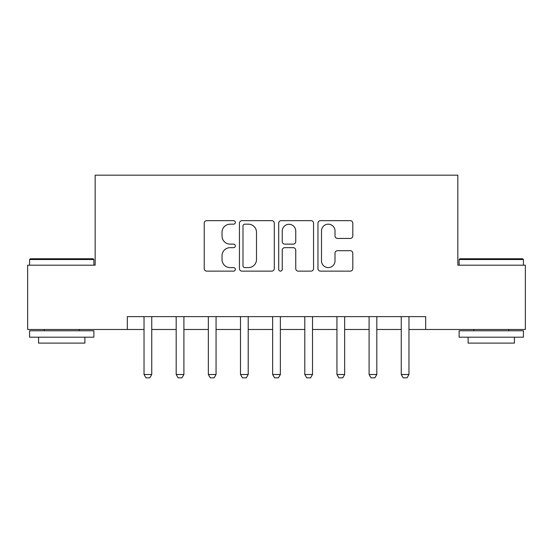 <?xml version="1.0" encoding="UTF-8"?>
<svg xmlns="http://www.w3.org/2000/svg" width="553" height="553" viewBox="0 0 553 553"><rect width="100%" height="100%" fill="white"/><g stroke="black" fill="none" stroke-linecap="round" stroke-linejoin="round"><path stroke-width="0.83" d="M235.35 222.41A1.77 1.77 0 0 0 233.58 220.647L206.753 220.647A2.523 2.523 0 0 0 204.23 223.17L204.23 268.613A2.523 2.523 0 0 0 206.753 271.136L233.58 271.136A1.77 1.77 0 0 0 235.35 269.373A1.77 1.77 0 0 0 233.58 267.604L230.11 267.604A8.081 8.081 0 0 1 222.03 259.523L222.03 255.742A8.081 8.081 0 0 1 230.11 247.661L233.58 247.661A1.77 1.77 0 0 0 235.35 245.891A1.77 1.77 0 0 0 233.58 244.122L230.11 244.122A8.081 8.081 0 0 1 222.03 236.048L222.03 232.26A8.081 8.081 0 0 1 230.11 224.179L233.58 224.179A1.77 1.77 0 0 0 235.35 222.41M350.284 238.447A2.523 2.523 0 0 0 352.807 235.917L352.807 223.17A2.523 2.523 0 0 0 350.284 220.647L320.491 220.647A2.523 2.523 0 0 0 317.968 223.17L317.968 268.613A2.523 2.523 0 0 0 320.491 271.136L350.284 271.136A2.523 2.523 0 0 0 352.807 268.613L352.807 253.212A2.523 2.523 0 0 0 350.284 250.689L337.537 250.689A2.523 2.523 0 0 0 335.007 253.212L335.007 260.85A6.754 6.754 0 0 1 328.254 267.604A6.754 6.754 0 0 1 321.5 260.85L321.5 230.933A6.754 6.754 0 0 1 328.254 224.179A6.754 6.754 0 0 1 335.007 230.933L335.007 235.917A2.523 2.523 0 0 0 337.537 238.447L350.284 238.447M127.321 329.484L27.65 329.484L27.65 265.184L95.164 265.184L95.164 175.163L457.836 175.163L457.836 265.184L525.35 265.184L525.35 329.484L425.679 329.484L425.679 316.627L127.321 316.627L127.321 329.484L144.036 329.484M274.288 223.17A2.523 2.523 0 0 0 271.765 220.647L241.972 220.647A2.523 2.523 0 0 0 239.449 223.17L239.449 268.613A2.523 2.523 0 0 0 241.972 271.136L271.765 271.136A2.523 2.523 0 0 0 274.288 268.613L274.288 223.17M281.235 220.647L311.028 220.647A2.523 2.523 0 0 1 313.551 223.17L313.551 268.613A2.523 2.523 0 0 1 311.028 271.136L298.274 271.136A2.523 2.523 0 0 1 295.751 268.613L295.751 250.184A2.523 2.523 0 0 0 293.228 247.661L284.767 247.661A2.523 2.523 0 0 0 282.244 250.184L282.244 269.373A1.77 1.77 0 0 1 280.475 271.136A1.77 1.77 0 0 1 278.712 269.373L278.712 223.17A2.523 2.523 0 0 1 281.235 220.647M151.75 329.484L176.186 329.484M183.907 329.484L208.343 329.484M216.057 329.484L240.493 329.484M248.207 329.484L272.643 329.484M280.357 329.484L304.793 329.484M312.507 329.484L336.943 329.484M344.657 329.484L369.093 329.484M376.814 329.484L401.25 329.484M408.964 329.484L425.679 329.484M244.751 224.179A1.77 1.77 0 0 0 242.988 225.949L242.988 265.834A1.77 1.77 0 0 0 244.751 267.604L248.415 267.604A8.081 8.081 0 0 0 256.495 259.523L256.495 232.26A8.081 8.081 0 0 0 248.415 224.179L244.751 224.179M295.751 231.057A6.754 6.754 0 0 0 288.998 224.304A6.754 6.754 0 0 0 282.244 231.057L282.244 241.599A2.523 2.523 0 0 0 284.767 244.122L293.228 244.122A2.523 2.523 0 0 0 295.751 241.599L295.751 231.057M152.034 316.627L151.875 317.132A2.571 2.571 0 0 0 151.75 317.913L151.75 374.499L149.822 377.837L145.964 377.837L144.036 374.499L144.036 317.913A2.571 2.571 0 0 0 143.918 317.132L143.752 316.627M144.036 374.499L151.75 374.499M184.184 316.627L184.025 317.132A2.571 2.571 0 0 0 183.907 317.913L183.907 374.499L181.978 377.837L178.114 377.837L176.186 374.499L176.186 317.913A2.571 2.571 0 0 0 176.068 317.132L175.909 316.627M176.186 374.499L183.907 374.499M216.341 316.627L216.175 317.132A2.571 2.571 0 0 0 216.057 317.913L216.057 374.499L214.129 377.837L210.271 377.837L208.343 374.499L208.343 317.913A2.571 2.571 0 0 0 208.218 317.132L208.059 316.627M208.343 374.499L216.057 374.499M248.491 316.627L248.325 317.132A2.571 2.571 0 0 0 248.207 317.913L248.207 374.499L246.279 377.837L242.421 377.837L240.493 374.499L240.493 317.913A2.571 2.571 0 0 0 240.368 317.132L240.209 316.627M240.493 374.499L248.207 374.499M280.641 316.627L280.482 317.132A2.571 2.571 0 0 0 280.357 317.913L280.357 374.499L278.429 377.837L274.571 377.837L272.643 374.499L272.643 317.913A2.571 2.571 0 0 0 272.518 317.132L272.359 316.627M272.643 374.499L280.357 374.499M30.353 258.756L93.111 258.756L93.879 259.523L29.579 259.523L30.353 258.756M61.729 337.199L29.579 337.199L29.579 330.77L93.879 330.77L93.879 337.199L61.729 337.199M84.879 337.199L84.879 343.116L38.579 343.116L38.579 337.199M459.889 258.756L522.647 258.756L523.421 259.523L459.121 259.523L459.889 258.756M491.271 337.199L459.121 337.199L459.121 330.77L523.421 330.77L523.421 337.199L491.271 337.199M514.421 337.199L514.421 343.116L468.121 343.116L468.121 337.199M312.791 316.627L312.632 317.132A2.571 2.571 0 0 0 312.507 317.913L312.507 374.499L310.579 377.837L306.721 377.837L304.793 374.499L304.793 317.913A2.571 2.571 0 0 0 304.675 317.132L304.509 316.627M304.793 374.499L312.507 374.499M344.941 316.627L344.782 317.132A2.571 2.571 0 0 0 344.657 317.913L344.657 374.499L342.729 377.837L338.871 377.837L336.943 374.499L336.943 317.913A2.571 2.571 0 0 0 336.825 317.132L336.659 316.627M336.943 374.499L344.657 374.499M377.091 316.627L376.932 317.132A2.571 2.571 0 0 0 376.814 317.913L376.814 374.499L374.886 377.837L371.022 377.837L369.093 374.499L369.093 317.913A2.571 2.571 0 0 0 368.975 317.132L368.816 316.627M369.093 374.499L376.814 374.499M409.248 316.627L409.082 317.132A2.571 2.571 0 0 0 408.964 317.913L408.964 374.499L407.036 377.837L403.178 377.837L401.25 374.499L401.25 317.913A2.571 2.571 0 0 0 401.125 317.132L400.966 316.627M401.25 374.499L408.964 374.499M29.579 265.184L29.579 259.523M44.24 330.77L44.24 329.484M79.217 330.77L79.217 329.484M93.879 265.184L93.879 259.523M459.121 265.184L459.121 259.523M473.783 330.77L473.783 329.484M508.76 330.77L508.76 329.484M523.421 265.184L523.421 259.523"/></g></svg>
